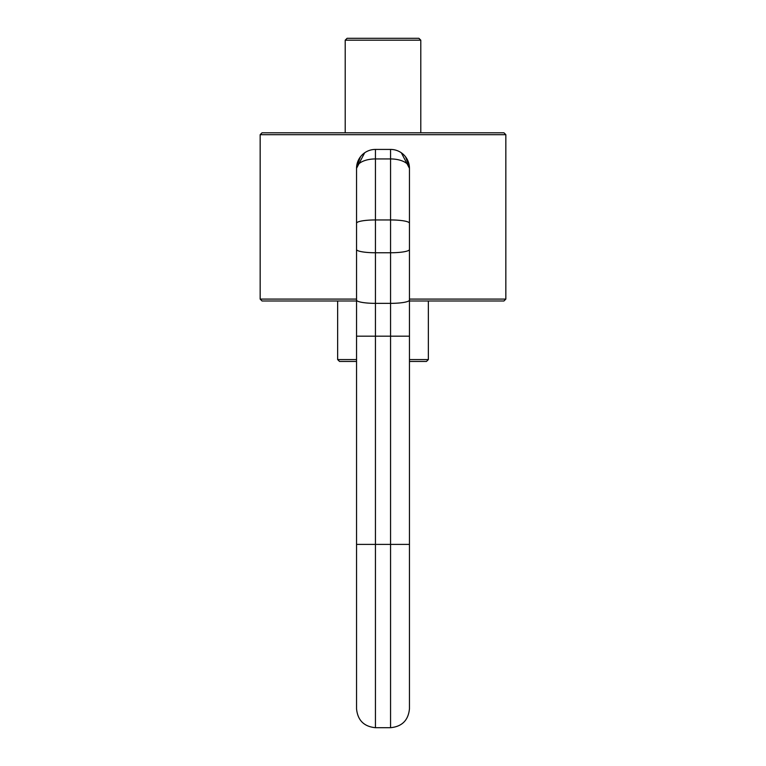 <?xml version="1.0" encoding="UTF-8"?>
<svg xmlns="http://www.w3.org/2000/svg" width="766" height="766" viewBox="0 0 766 766"><rect width="100%" height="100%" fill="white"/><g stroke="black" fill="none" stroke-linecap="round" stroke-linejoin="round"><path stroke-width="1.15" d="M390.555 727.7L390.555 544.387L375.445 544.387L375.445 336.178L356.544 336.178L356.544 708.799C357.665 720.279 363.965 726.58 375.445 727.7L390.555 727.7C402.035 726.58 408.335 720.279 409.456 708.799L409.456 168.319L401.336 152.798M356.544 221.23L356.544 300.607M356.544 336.178L356.544 168.319L364.664 152.798M409.456 221.23L409.456 300.607M356.544 168.319A18.901 18.901 0 0 1 375.445 149.418L375.445 158.935A18.901 9.384 180 0 0 356.544 168.319A18.901 18.901 0 0 1 375.445 149.418L390.555 149.418L390.555 158.935A18.901 9.384 0 0 1 409.456 168.319A18.901 18.901 0 0 0 390.555 149.418A18.901 18.901 0 0 1 409.456 168.319M356.544 299.094L260.162 299.094L260.162 134.682L505.838 134.682L505.838 299.094L409.456 299.094M428.357 300.981L428.357 359.57L426.461 361.456L409.456 361.456M356.544 361.456L339.539 361.456L337.643 359.57L356.544 359.57M345.207 40.186L420.793 40.186L418.906 38.3L347.094 38.3L345.207 40.186L345.207 132.786M505.838 134.682L503.951 132.786L262.049 132.786L260.162 134.682M356.544 300.981L262.049 300.981L260.162 299.094M505.838 299.094L503.951 300.981L409.456 300.981M428.357 359.57L409.456 359.57M356.544 544.387L375.445 544.387L375.445 727.7M356.544 300.08A18.901 3.284 0 0 0 375.445 303.355L375.445 336.178L390.555 336.178L390.555 252.761A18.901 3.284 0 0 0 409.456 249.477M409.456 544.387L390.555 544.387L390.555 336.178L409.456 336.178M356.544 223.222A18.901 3.284 180 0 1 375.445 219.947L390.555 219.947L390.555 158.935L375.445 158.935L375.445 303.355L390.555 303.355A18.901 3.284 180 0 0 409.456 300.08M356.544 249.477A18.901 3.284 180 0 0 375.445 252.761L390.555 252.761L390.555 219.947A18.901 3.284 0 0 1 409.456 223.222M360.47 156.781L356.602 166.768M409.398 166.768L405.53 156.781M337.643 300.981L337.643 359.57M420.793 40.186L420.793 132.786"/></g></svg>

